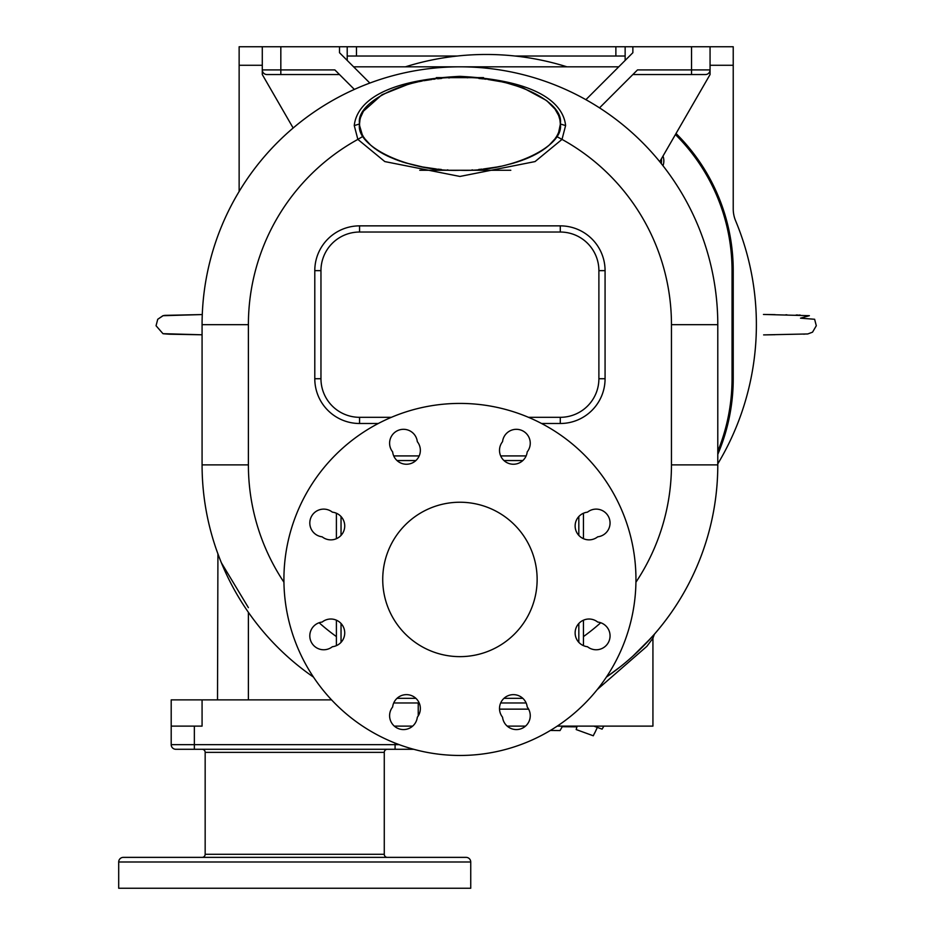 <?xml version="1.0" encoding="UTF-8"?>
<svg xmlns="http://www.w3.org/2000/svg" width="935" height="935" viewBox="0 0 935 935"><rect width="100%" height="100%" fill="white"/><g stroke="black" fill="none" stroke-linecap="round" stroke-linejoin="round"><path stroke-width="1.4" d="M603.846 726.121L602.105 729.136L593.818 726.121M560.03 730.562L562.59 726.121L560.03 730.562L550.341 730.469M576.918 726.846L562.239 726.717L560.93 728.996M576.988 726.577L576.194 729.569L576.988 726.577M593.293 735.787L594.602 732.982L593.293 735.787L576.194 729.569M594.718 733.028L597.336 727.407M566.926 66.817A270.203 270.203 0 0 0 405.439 66.817M585.883 99.683L632.866 52.711L632.866 46.75L625.141 46.75L625.141 60.424M632.866 46.75L733.227 46.75L733.227 208.879A30.878 30.878 0 0 0 735.6 220.753A270.203 270.203 0 0 1 717.788 463.853M239.138 191.5L239.138 46.75L625.141 46.75M347.212 56.018L457.39 56.018M514.963 56.018L615.873 56.018L615.873 46.75M625.141 56.018L615.873 56.018M347.212 46.75L347.212 60.424M732.047 270.636L733.227 270.636A193.007 193.007 0 0 0 676.028 133.495A193.007 193.007 0 0 1 733.227 270.636L733.227 378.722A193.007 193.007 0 0 1 717.788 454.363A193.007 193.007 0 0 0 733.227 378.722L732.047 378.722L732.047 270.636A191.827 191.827 0 0 0 675.421 134.558M717.788 451.301A191.827 191.827 0 0 0 732.047 378.722M662.973 165.74A13.896 13.896 0 0 0 662.985 156.087M436.318 77.628L483.535 77.628M510.802 170.275L419.78 170.275L510.802 170.275M612.343 672.861L612.437 672.803A257.85 257.85 0 0 1 606.359 677.115A257.85 257.85 0 0 0 717.788 464.882A257.85 257.85 0 0 1 654.477 634.117L654.851 633.72M644.566 644.881L654.196 634.433A257.85 257.85 0 0 1 650.877 638.173L651.192 637.822M632.913 656.101L650.818 638.231A257.85 257.85 0 0 1 648.563 640.685M647.721 641.574A257.85 257.85 0 0 1 645.804 643.596M645.734 643.666A257.85 257.85 0 0 1 644.063 645.384M643.923 645.536A257.85 257.85 0 0 1 643.128 646.33M643.081 646.389A257.85 257.85 0 0 1 633.801 655.295L640.265 649.182M632.516 656.463A257.85 257.85 0 0 1 617.158 669.25M557.225 726.121L652.934 726.121L652.934 638.196L654.395 634.21M632.82 656.183L627.911 660.507M634.748 654.43L636.466 652.829M637.471 651.882L639.002 650.409M640.043 649.393L641.036 648.422M641.632 647.838L642.216 647.254M651.66 640.043L652.56 638.757M399.198 744.657L395.084 744.657L395.084 749.286L413.609 749.286L175.827 749.286A4.628 4.628 0 0 1 171.198 744.657L171.198 699.883L331.563 699.883M217.925 553.882L217.516 699.883M217.516 552.772L219.024 556.816M219.035 556.863L221.139 562.192M221.525 563.127L224.003 568.936M224.622 570.338L225.288 571.811M237.245 594.87L240.155 599.744M242.925 604.15L244.012 605.833M245.122 607.516L246.221 609.164M247.319 610.765L248.394 612.331L248.394 699.883M248.394 607.645L221.396 562.812M293.158 128.013A257.85 257.85 0 0 1 354.377 89.421L334.859 69.915L262.291 69.915L262.291 74.543L293.158 128.013M606.359 677.115A257.85 257.85 0 0 0 717.788 464.882L717.788 324.679A257.85 257.85 0 0 0 459.926 66.817A257.85 257.85 0 0 0 202.077 324.679L202.077 464.882A257.85 257.85 0 0 0 313.494 677.115A257.85 257.85 0 0 1 202.077 464.882L248.394 464.882A211.532 211.532 0 0 0 283.936 582.225M363.154 136.23L357.86 139.397L384.811 161.58L459.938 176.446L535.042 161.58L562.005 139.397L565.605 125.582C564.308 112.808 553.263 80.971 459.833 76.354C366.602 81.018 355.58 112.784 354.26 125.582L357.86 139.397A211.532 211.532 0 0 0 248.394 324.679L248.394 464.882M363.773 137.223L364.72 138.602M365.117 139.14L370.587 145.054M370.985 145.416L372.983 147.087M373.556 147.543L375.519 149.016M376.361 149.6L378.57 151.073M379.014 151.353L381.737 152.989M382.333 153.328L385.091 154.813M385.781 155.163L388.539 156.507M389.264 156.846L396.37 159.803M397.211 160.119L400.32 161.217M401.325 161.556L404.528 162.573M405.358 162.83L422.386 166.909M422.936 167.014L436.411 168.978M437.755 169.13L441.308 169.469M447.316 169.901L447.994 169.948M471.859 169.948L472.537 169.901M478.767 169.445L482.109 169.13M483.442 168.978L496.929 167.014M497.525 166.898L500.833 166.255M510.183 164.046L514.507 162.83M515.325 162.573L518.68 161.51M519.615 161.194L522.653 160.119M523.495 159.803L526.896 158.459M527.433 158.237L530.601 156.846M531.384 156.484L534.072 155.163M534.773 154.813L537.52 153.328M538.128 152.989L540.839 151.353M541.318 151.061L543.492 149.6M544.334 149.016L546.309 147.543M546.893 147.076L548.868 145.416M549.266 145.054L554.759 139.116M555.18 138.544L556.22 137.001M556.57 136.452L562.005 139.397A211.532 211.532 0 0 1 671.459 324.679L717.788 324.679A257.85 257.85 0 0 0 459.926 66.817A257.85 257.85 0 0 0 202.077 324.679L248.394 324.679M359.578 124.542L359.613 125.337M359.648 125.804L362.172 134.43M362.429 134.932L362.85 135.715M556.886 135.926L557.54 134.722M557.704 134.406L558.581 132.466M558.686 132.209L560.287 124.495M359.566 123.958C355.078 146.865 410.278 172.344 459.926 170.275C509.587 172.344 564.775 146.865 560.287 123.958C564.775 101.038 509.587 75.56 459.926 77.628C410.278 75.56 355.078 101.038 359.566 123.958L354.26 125.582M560.287 123.42L559.925 120.007M559.866 119.68L558.698 115.73M558.557 115.367L555.063 109.196M554.887 108.951L546.753 100.711M546.472 100.489L523.577 88.135M522.84 87.855L506.747 82.981M505.332 82.642L502.001 81.894M501.183 81.731L487.941 79.475M486.118 79.23L484.178 79.007M483.126 78.879L478.919 78.47M467.687 77.769L467.103 77.745M449.571 77.874L448.648 77.921M441.694 78.4L437.65 78.785M434.939 79.089L433.489 79.265M431.923 79.475L424.046 80.691M422.059 81.053L418.88 81.684M417.793 81.906L410.138 83.729M408.431 84.197L382.193 94.657M381.772 94.891L363.505 111.113M363.329 111.394L360.548 117.494M360.442 117.857L359.963 119.82M359.963 119.832L359.578 123.455M336.401 513.245L336.401 538.7M336.401 620.185L336.401 645.641M526.136 455.918L500.681 455.918M419.184 455.918L393.728 455.918M583.452 645.641L583.452 620.185M583.452 538.7L583.452 513.245M652.934 638.196L646.88 646.33L597.278 689.527M525.517 726.121L507.202 726.121M393.728 702.968L419.184 702.968M500.681 702.968L526.136 702.968M283.913 579.443A176.025 176.025 0 0 0 459.926 755.468A176.025 176.025 0 0 0 635.952 579.443A176.025 176.025 0 0 0 459.926 403.417A176.025 176.025 0 0 0 283.913 579.443M459.926 656.639A77.208 77.208 0 0 0 537.134 579.443A77.208 77.208 0 0 0 459.926 502.235A77.208 77.208 0 0 0 382.731 579.443A77.208 77.208 0 0 0 459.926 656.639M332.369 512.158A13.896 13.896 0 0 1 343.671 531.29A13.896 13.896 0 0 1 322.154 536.819A13.896 13.896 0 0 1 310.864 517.698A13.896 13.896 0 0 1 332.369 512.158M322.154 622.055A13.896 13.896 0 0 1 343.671 627.595A13.896 13.896 0 0 1 332.369 646.728A13.896 13.896 0 0 1 310.864 641.188A13.896 13.896 0 0 1 322.154 622.055M392.642 707A13.896 13.896 0 0 1 411.774 695.698A13.896 13.896 0 0 1 417.314 717.215A13.896 13.896 0 0 1 398.181 728.517A13.896 13.896 0 0 1 392.642 707M502.551 717.215A13.896 13.896 0 0 1 508.091 695.698A13.896 13.896 0 0 1 527.211 707A13.896 13.896 0 0 1 521.672 728.517A13.896 13.896 0 0 1 502.551 717.215M587.484 646.728A13.896 13.896 0 0 1 576.194 627.595A13.896 13.896 0 0 1 597.699 622.055A13.896 13.896 0 0 1 609.001 641.188A13.896 13.896 0 0 1 587.484 646.728M597.699 536.819A13.896 13.896 0 0 1 576.194 531.29A13.896 13.896 0 0 1 587.484 512.158A13.896 13.896 0 0 1 609.001 517.698A13.896 13.896 0 0 1 597.699 536.819M527.211 451.885A13.896 13.896 0 0 1 508.091 463.187A13.896 13.896 0 0 1 502.551 441.671A13.896 13.896 0 0 1 521.672 430.369A13.896 13.896 0 0 1 527.211 451.885M417.314 441.671A13.896 13.896 0 0 1 411.774 463.187A13.896 13.896 0 0 1 392.642 451.885A13.896 13.896 0 0 1 398.181 430.369A13.896 13.896 0 0 1 417.314 441.671M395.084 726.729L394.348 726.121M202.077 699.883L202.077 726.121L171.198 726.121M418.237 715.906L418.237 702.968M395.084 726.121L412.662 726.121M387.359 749.286A3.086 3.086 0 0 0 384.273 752.371L384.273 854.286A3.086 3.086 0 0 0 387.359 857.372L202.077 857.372A3.086 3.086 0 0 0 205.162 854.286L384.273 854.286M202.077 749.286A3.086 3.086 0 0 1 205.162 752.371L205.162 854.286M118.698 862A4.628 4.628 0 0 1 123.326 857.372L466.109 857.372A4.628 4.628 0 0 1 470.737 862L470.737 888.25L118.698 888.25L118.698 862L470.737 862M179.52 857.372L144.586 857.372M444.85 857.372L409.916 857.372M528.474 417.314L560.287 417.314A38.604 38.604 0 0 0 598.891 378.722L598.891 270.636A38.604 38.604 0 0 0 560.287 232.032L359.566 232.032A38.604 38.604 0 0 0 320.962 270.636L320.962 378.722A38.604 38.604 0 0 0 359.566 417.314L391.379 417.314M353.605 66.817L618.748 66.817M710.062 46.75L710.062 74.543L659.748 161.697M691.538 46.75L691.538 74.543L705.434 74.543L632.866 74.543M599.522 107.876L637.495 69.915L710.062 69.915A4.628 4.628 0 0 1 705.434 74.543A4.628 4.628 0 0 0 710.062 69.915M369.851 83.063L339.499 52.711L339.499 46.75M339.499 74.543L266.931 74.543A4.628 4.628 0 0 1 262.291 69.915L262.291 46.75M661.232 163.531A11.582 11.582 0 0 0 661.361 158.903M162.947 333.655L156.052 325.742L157.734 319.279L163.157 315.656M763.626 334.894L807.758 333.959L812.538 332.17L816.302 325.742L814.619 319.267L800.512 318.169L809.383 315.691L763.451 314.452M733.227 65.275L710.062 65.275M356.48 56.018L356.48 46.75M262.291 65.275L239.138 65.275M671.459 420.166L671.459 464.882L717.788 464.882M635.929 582.225A211.532 211.532 0 0 0 671.459 464.882L671.459 324.679M583.452 636.595A211.532 211.532 0 0 0 600.726 622.745M319.127 622.745A211.532 211.532 0 0 0 336.401 636.595M541.564 423.497L560.287 423.497A44.775 44.775 0 0 0 605.074 378.722L605.074 270.636A44.775 44.775 0 0 0 560.287 225.861L359.566 225.861A44.775 44.775 0 0 0 314.791 270.636L314.791 378.722A44.775 44.775 0 0 0 359.566 423.497L378.301 423.497M565.605 125.582L560.287 123.958M528.626 709.139L499.524 709.139M397.024 698.328L415.888 698.328M503.977 698.328L522.829 698.328M341.041 516.541L341.041 535.393M341.041 623.493L341.041 642.345M522.829 460.558L503.977 460.558M415.888 460.558L397.024 460.558M578.823 642.345L578.823 623.493M578.823 535.393L578.823 516.541M194.351 749.286L194.351 744.657L395.084 744.657L395.084 743.08M171.198 744.657L194.351 744.657L194.351 726.121M384.273 752.371L205.162 752.371M560.287 423.497L560.287 417.314M605.074 378.722L598.891 378.722M359.566 423.497L359.566 417.314M314.791 378.722L320.962 378.722M314.791 270.636L320.962 270.636M359.566 225.861L359.566 232.032M560.287 225.861L560.287 232.032M605.074 270.636L598.891 270.636M280.827 46.75L280.827 74.543M654.196 634.433L653.086 635.706M652.91 635.894L651.017 638.021M620.957 666.269L607.014 676.671M157.734 319.279L162.947 315.703L164.887 315.364L202.276 314.557L162.97 315.703M169.504 334.204L202.077 334.788L163.041 333.678M169.469 334.204L163.473 333.772M764.304 314.464L772.439 314.592M772.462 314.592L775.103 314.639M785.797 314.803L786.931 314.815M796.211 314.99L796.865 315.001M797.193 315.001L797.835 315.025M799.051 315.048L800.208 315.072M763.65 334.894L764.479 334.882M764.935 334.882L772.964 334.753M773.479 334.742L774.823 334.718M803.726 334.181L804.357 334.157"/></g></svg>
